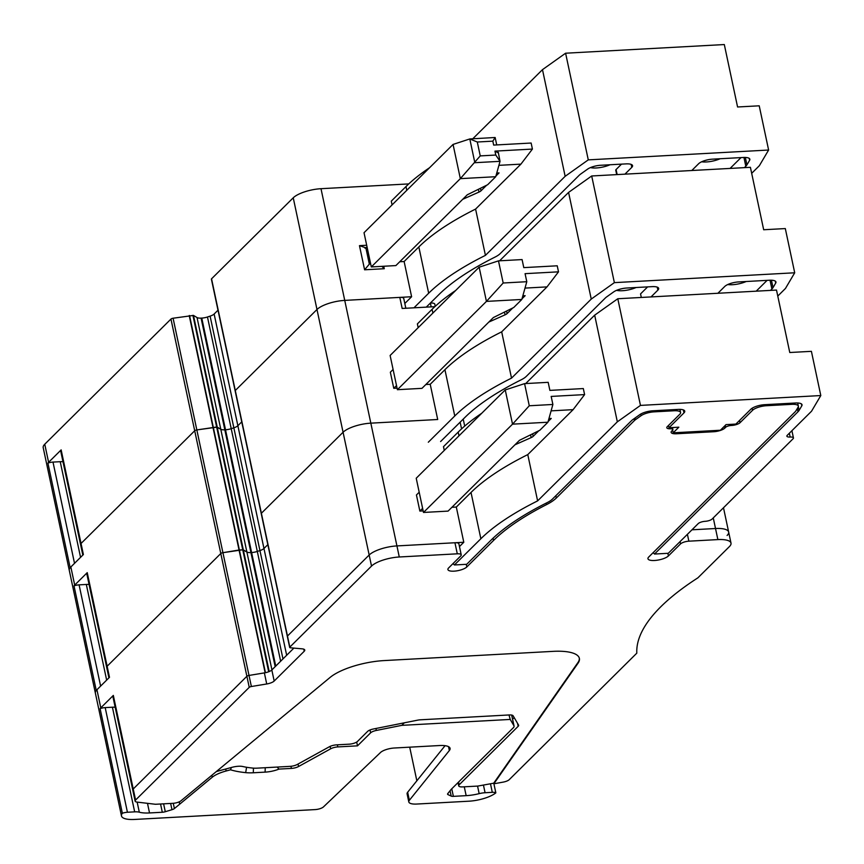 <?xml version="1.0" encoding="UTF-8"?>
<svg xmlns="http://www.w3.org/2000/svg" width="864" height="864" viewBox="0 0 864 864"><rect width="100%" height="100%" fill="white"/><g stroke="black" fill="none" stroke-linecap="round" stroke-linejoin="round"><path stroke-width="1.3" d="M498.236 152.874L494.953 151.124L532.418 149.072L520.916 164.138L498.906 165.337M494.953 151.124L495.785 155.045L500.029 161.33L474.844 162.702L469.8 138.953L453.06 144.428L364.025 232.718L371.304 266.933L395.885 265.583L467.273 194.789L487.642 184.734L495.731 176.71L500.029 161.33L498.301 152.323M495.731 176.71L460.339 178.643L371.304 266.933M495.785 155.045L480.244 155.898L477.295 142.009L492.836 141.156L495.148 137.527M492.836 141.156L493.668 145.087L531.133 143.035L532.418 149.072M477.295 142.009L469.8 138.953L495.115 137.495M480.244 155.898L460.339 178.643L453.06 144.428M759.218 105.808L768.614 150.034L588.276 159.872L565.607 53.212L724.313 44.55L737.575 106.985L759.218 105.808M751.68 173.318L759.359 165.704L768.614 150.034M462.726 199.303L478.98 192.078A6.512 2.063 168 0 0 480.989 190.825L486.637 185.231M496.757 173.038L499.057 172.908L495.925 176.008M429.57 167.724A238.626 75.632 168 0 0 405.994 186.559L406.793 190.307M472.835 138.715L542.484 69.649L565.153 176.31L485.428 255.366L475.589 209.077L520.916 164.138M542.484 69.649L565.607 53.212M565.153 176.31L588.276 159.872M366.692 245.246L359.467 245.646L365.872 247.849L367.006 246.726M359.467 245.646L364.597 269.795L370.429 262.818M80.557 557.345L60.232 461.689A10.843 3.434 -12 0 1 62.975 461.711M60.232 461.689L52.996 462.089A6.512 2.063 -12 0 0 47.92 463.082L70.168 567.734A21.697 6.88 168 0 0 69.293 570.413L121.478 815.929A21.697 6.88 168 0 0 134.6 819.45L315.187 809.59A6.512 2.063 -12 0 0 323.471 806.9L380.538 752.479A10.843 3.434 -12 0 1 394.351 748.008L439.582 745.535A17.356 5.497 -12 0 1 450.079 748.343A17.356 5.497 -12 0 1 449.345 750.535L409.363 800.291L407.657 792.245A13.014 4.126 -12 0 0 407.106 793.886L408.812 801.932A13.014 4.126 -12 0 1 409.363 800.291M475.589 209.077A238.626 75.632 168 0 0 418.835 246.942L428.674 293.22A238.626 75.632 168 0 1 485.428 255.366M413.964 307.811L428.674 293.22M426.254 307.141L438.858 294.646A238.626 75.632 -12 0 1 495.072 257.062A21.697 6.88 -12 0 0 500.18 253.638L579.128 175.349A21.697 6.88 -12 0 1 580.835 173.934L587.617 169.117A10.843 3.434 -12 0 1 600.653 165.272L626 163.89A10.843 3.434 -12 0 1 632.567 165.64A10.843 3.434 -12 0 1 631.789 167.357L631.152 164.387M624.931 174.161L631.789 167.357M691.794 170.51L698.652 163.706A10.843 3.434 -12 0 1 712.53 159.16L743.288 157.475A10.843 3.434 -12 0 1 749.855 159.235A10.843 3.434 -12 0 1 749.628 160.272L746.917 164.862A21.697 6.88 -12 0 1 745.805 166.244L744.401 167.638M418.835 246.942L404.125 261.522L399.74 261.76M392.083 204.898L391.284 201.15L405.994 186.559M364.997 248.162L365.872 247.849L369.295 263.941L370.656 263.876M383.735 266.252L384.264 268.715L381.888 266.35M269.19 671.555L243.324 549.871L242.741 549.796L246.888 552.02L243.324 549.871L217.231 427.118L220.784 429.257L216.648 427.032L196.83 429.916A2.171 0.691 -12 0 0 194.702 430.758L170.953 319.064A2.171 0.691 -12 0 1 173.092 318.222L193.482 315.425L217.231 427.118L196.83 429.916A2.171 0.691 168 0 0 194.702 430.758L81.043 543.467A6.512 2.063 168 0 0 80.568 544.493L60.685 450.922A6.512 2.063 -12 0 1 61.15 449.885L48.6 462.326A21.697 6.88 168 0 0 47.92 463.082M170.953 319.064L44.755 444.215A21.697 6.88 168 0 0 43.2 447.649L69.293 570.413A21.697 6.88 168 0 1 70.848 566.978L83.387 554.537L61.15 449.885M193.482 315.425L197.046 317.563A7.592 2.408 -12 0 0 201.085 318.114L201.776 318.082A7.592 2.408 -12 0 0 207.468 316.991L210.103 316.127A7.592 2.408 -12 0 0 214.132 314.032L217.998 310.198M211.68 279.407A2.171 0.691 -12 0 1 211.399 279.158A2.171 0.691 -12 0 1 211.55 278.813L235.289 390.506A2.171 0.691 168 0 0 235.138 390.841L235.138 390.841A2.171 0.691 -12 0 1 235.289 390.506L261.382 513.259A2.171 0.691 168 0 0 261.23 513.605L261.23 513.605A2.171 0.691 168 0 0 261.511 513.853M405.832 308.254L403.747 298.447A6.512 2.063 168 0 0 399.805 297.389L344.736 300.391L370.829 423.155L437.702 419.504L370.829 423.155A21.697 6.88 168 0 0 343.073 432.259L316.98 309.496L235.289 390.506L316.98 309.496A21.697 6.88 -12 0 1 344.736 300.391A21.697 6.88 168 0 0 316.98 309.496L293.242 197.802L211.55 278.813M293.242 197.802A21.697 6.88 -12 0 1 320.998 188.698L408.769 183.913M741.01 157.604L730.102 168.415M616.702 174.614L615.762 170.219A4.342 1.372 -12 0 1 616.075 169.538L621.529 164.128M404.125 261.522L411.61 296.741L404.816 303.48M320.998 188.698L344.736 300.391L411.61 296.741M201.776 318.082L225.515 429.775A7.592 2.408 168 0 0 231.217 428.684L233.852 427.82A7.592 2.408 168 0 0 237.87 425.725L241.736 421.891L237.87 425.725L263.963 548.489L267.829 544.655L263.963 548.489L286.664 655.268M197.046 317.563L220.784 429.257A7.592 2.408 168 0 0 224.824 429.808L225.515 429.775L224.824 429.808L275.173 666.662M82.825 555.098L80.568 544.493A6.512 2.063 -12 0 1 81.043 543.467L194.702 430.758L197.057 441.828L220.795 553.522L107.136 666.23A6.512 2.063 168 0 0 106.672 667.256L86.778 573.674A6.512 2.063 -12 0 1 87.242 572.648L74.693 585.09A21.697 6.88 168 0 0 74.012 585.846L96.26 690.498A21.697 6.88 168 0 0 95.386 693.176A21.697 6.88 168 0 1 96.941 689.742L109.49 677.3L107.136 666.23A6.512 2.063 168 0 0 106.672 667.256L108.918 677.862M720.101 158.749A14.105 4.471 -12 0 1 701.665 161.784M609.973 164.765A14.105 4.471 -12 0 1 590.479 167.584M207.468 316.991L231.217 428.684A7.592 2.408 168 0 1 225.515 429.775L251.608 552.539L250.916 552.571A7.592 2.408 168 0 1 246.888 552.02L220.784 429.257A7.592 2.408 168 0 0 224.824 429.808L201.085 318.114M271.933 669.87L246.888 552.02A7.592 2.408 168 0 0 250.916 552.571L251.608 552.539A7.592 2.408 168 0 0 257.31 551.448L231.217 428.684L233.852 427.82A7.592 2.408 168 0 0 237.87 425.725L214.132 314.032M211.399 279.158L235.138 390.841A2.171 0.691 168 0 0 235.418 391.1M435.251 306.31L434.808 304.204A7.333 2.322 168 0 0 430.412 303.016M192.91 315.338L242.741 549.796L222.923 552.679A2.171 0.691 168 0 0 220.795 553.522L107.136 666.23L87.242 572.648M268.672 671.76L242.741 549.796L239.047 550.012L265.14 672.764L249.016 675.443L264.373 672.905L266.728 683.975L251.37 686.513A2.171 0.691 168 0 0 249.242 687.344L135.583 800.053A6.512 2.063 168 0 0 135.108 801.09A6.512 2.063 168 0 0 137.117 802.105L155.477 804.276L172.886 803.326A6.512 2.063 168 0 0 180.976 800.809L330.167 677.376A43.384 13.748 168 0 1 384.124 660.582L553.133 651.359A43.384 13.748 168 0 1 579.377 658.39A43.384 13.748 168 0 1 578.048 663.185L493.841 783.799L503.161 782.114A6.512 2.063 168 0 0 509.242 779.652L636.811 653.152A325.393 103.14 168 0 1 697.885 577.843L729.454 546.545A21.697 6.88 168 0 0 730.998 543.1A21.697 6.88 168 0 0 717.876 539.59L688.867 541.177A6.512 2.063 168 0 0 680.54 543.899L668.401 555.941A10.843 3.434 168 0 1 656.856 560.261A10.843 3.434 168 0 1 647.957 558.738A10.843 3.434 168 0 1 648.734 557.021L795.29 411.685A10.843 3.434 168 0 0 795.841 410.994L798.131 407.128A10.843 3.434 168 0 0 798.347 406.102A10.843 3.434 168 0 0 791.791 404.341L766.454 405.724A10.843 3.434 168 0 0 752.576 410.27L740.027 422.712A6.512 2.063 168 0 1 731.7 425.444L731.214 425.477A4.342 1.372 168 0 0 725.663 427.291L724.853 428.09A8.672 2.754 168 0 1 713.75 431.73L676.382 433.771A8.672 2.754 168 0 1 671.134 432.367A8.672 2.754 168 0 1 671.749 430.996L672.559 430.196A4.342 1.372 168 0 0 672.872 429.505A4.342 1.372 168 0 0 670.442 428.792A6.512 2.063 168 0 1 666.792 427.723A6.512 2.063 168 0 1 667.256 426.697L679.806 414.245A10.843 3.434 168 0 0 680.584 412.528A10.843 3.434 168 0 0 674.017 410.767L654.102 411.858A10.843 3.434 168 0 0 641.066 415.703L635.375 419.753A10.843 3.434 168 0 0 634.522 420.455L556.308 498.02A43.384 13.748 168 0 1 546.534 504.619A235.31 74.585 -12 0 0 493.528 540.464L466.819 566.946A10.033 3.175 168 0 1 456.138 570.953A10.033 3.175 168 0 1 447.908 569.527A10.033 3.175 168 0 1 448.632 567.94L460.771 555.898A6.512 2.063 168 0 0 461.236 554.872L458.881 543.802A6.512 2.063 168 0 0 454.939 542.754L396.932 545.918L370.829 423.155A21.697 6.88 168 0 0 343.073 432.259L261.382 513.259A2.171 0.691 168 0 0 261.23 513.605L287.323 636.368A2.171 0.691 168 0 0 287.604 636.617M399.805 297.389L402.16 308.459L434.862 306.666M425.833 384.523L430.218 384.286L437.702 419.504M432.886 313.07L432.086 309.323L417.377 323.914L418.176 327.661M396.522 385.582L393.768 388.314L397.062 388.13M393.768 388.314L390.344 372.211L393.098 369.479M275.746 666.09L251.608 552.539A7.592 2.408 168 0 0 257.31 551.448L259.945 550.584A7.592 2.408 168 0 0 263.963 548.489A7.592 2.408 168 0 1 259.945 550.584L282.971 658.919M767.102 280.368L756.194 291.179M641.304 297.454L640.548 293.9L647.622 286.891M727.758 284.537A14.105 4.471 168 0 0 746.194 281.502M616.572 290.336A14.105 4.471 168 0 0 636.066 287.518M74.012 585.846A6.512 2.063 -12 0 1 79.088 584.852L86.324 584.453A10.843 3.434 -12 0 1 89.068 584.474M499.608 260.798L568.577 192.413L591.7 175.975L750.406 167.314L763.679 229.748L785.311 228.571L794.707 272.786L785.452 288.468L777.773 296.082M428.317 442.217L454.766 415.984A238.626 75.632 -12 0 1 511.52 378.13L591.246 299.074L568.577 192.413M430.218 384.286L444.928 369.695A238.626 75.632 168 0 1 501.682 331.841L511.52 378.13M524.999 288.101L547.009 286.891L501.682 331.841M522.85 295.801L525.15 295.672L522.018 298.771M488.819 322.067L505.073 314.831A6.512 2.063 168 0 0 507.082 313.589L512.73 307.994M432.086 309.323A238.626 75.632 -12 0 1 455.663 290.488M717.887 293.274L724.745 286.47A10.843 3.434 -12 0 1 738.623 281.923L769.381 280.238A10.843 3.434 -12 0 1 775.948 281.999A10.843 3.434 -12 0 1 775.721 283.025L773.01 287.626A21.697 6.88 -12 0 1 771.898 289.008L770.494 290.401M651.024 296.924L657.882 290.12L657.245 287.15M440.608 441.536L464.951 417.398A238.626 75.632 168 0 1 521.165 379.814A21.697 6.88 -12 0 0 526.273 376.402L605.232 298.102A21.697 6.88 -12 0 1 606.928 296.698L613.721 291.87A10.843 3.434 -12 0 1 626.746 288.025L652.093 286.643A10.843 3.434 -12 0 1 658.66 288.403A10.843 3.434 -12 0 1 657.882 290.12M794.707 272.786L614.369 282.636L591.246 299.074M558.511 271.836L525.074 273.661L526.792 281.707L521.824 299.462L486.432 301.396L479.153 267.192L498.485 260.863L522.083 259.578L523.789 267.624L557.226 265.799L558.511 271.836L547.009 286.891M521.824 299.462L513.734 307.498L493.376 317.552L421.978 388.346L397.397 389.696L390.118 355.482L479.153 267.192M614.369 282.636L591.7 175.975M498.485 260.863L503.183 283.003L526.792 281.707M503.183 283.003L486.432 301.396L397.397 389.696M723.492 507.762L728.654 532.04A21.697 6.88 168 0 0 715.522 528.52L691.967 529.805L715.522 528.52A21.697 6.88 -12 0 1 728.654 532.04A21.697 6.88 -12 0 1 727.099 535.475M461.236 554.872A6.512 2.063 168 0 0 457.294 553.813L399.276 556.988L396.932 545.918A21.697 6.88 168 0 0 369.166 555.012A21.697 6.88 168 0 1 396.932 545.918L463.795 542.268L456.311 507.049L451.926 507.287M481.756 413.251A238.626 75.632 168 0 0 458.19 432.086L443.48 446.677L444.269 450.414M419.191 492.242L416.437 494.975L419.861 511.078L423.155 510.894M408.812 801.932A13.014 4.126 -12 0 0 416.686 804.049L468.936 801.198A21.697 6.88 168 0 0 495.839 792.86A6.512 2.063 168 0 0 492.296 792.331L485.071 792.731A10.843 3.434 168 0 0 479.164 793.649A23.857 7.56 168 0 1 466.16 795.658L453.373 796.36L451.764 788.789M493.906 783.788L495.839 792.86M459.464 546.556L463.795 542.268M399.276 556.988A21.697 6.88 168 0 0 371.52 566.082L369.166 555.012L287.474 636.023L261.382 513.259L343.073 432.259L369.166 555.012L287.474 636.023A2.171 0.691 168 0 0 287.323 636.368L289.678 647.438A2.171 0.691 168 0 0 290.423 647.784L302.162 648.842A7.592 2.408 168 0 1 304.765 650.052A7.592 2.408 168 0 1 304.225 651.251L274.18 681.037A7.592 2.408 168 0 1 266.728 683.975M189.216 315.565L239.047 550.012L222.923 552.679L249.016 675.443A2.171 0.691 168 0 0 246.888 676.274L133.229 788.983A6.512 2.063 168 0 0 132.764 790.02L112.871 696.438A6.512 2.063 -12 0 1 113.335 695.412L100.786 707.854A21.697 6.88 168 0 0 100.105 708.61L122.353 813.251A21.697 6.88 168 0 0 121.478 815.929M453.006 563.598L454.41 564.97L480.859 538.747A238.626 75.632 -12 0 1 537.613 500.893L617.339 421.826L594.67 315.166L617.792 298.739L640.462 405.4L617.339 421.826M456.311 507.049L471.02 492.458A238.626 75.632 168 0 1 527.774 454.604L537.613 500.893M551.102 410.854L573.102 409.655L527.774 454.604M548.942 418.554L551.243 418.435L548.122 421.535M514.912 444.82L531.176 437.594A6.512 2.063 168 0 0 533.174 436.352L538.823 430.747M525.701 383.562L594.67 315.166M653.108 552.668L654.512 554.04L668.282 553.295L698.231 523.595A5.422 1.717 -12 0 1 705.175 521.316A5.422 1.717 -12 0 0 712.109 519.048L793.055 438.782A5.422 1.717 -12 0 0 793.444 437.918A5.422 1.717 -12 0 0 790.16 437.044A5.422 1.717 -12 0 1 786.877 436.169A5.422 1.717 -12 0 1 787.266 435.305L811.544 411.221L820.8 395.55L811.404 351.335L789.772 352.512L776.498 290.066L617.792 298.739M464.702 426.092L463.266 419.375A6.512 2.063 168 0 0 463.18 419.159M173.092 318.222L222.923 552.679A2.171 0.691 168 0 0 220.795 553.522L246.888 676.274L133.229 788.983A6.512 2.063 168 0 0 132.764 790.02L135.108 801.09M280.638 661.23L257.31 551.448L259.945 550.584L210.103 316.127M422.615 508.345L419.861 511.078M416.848 780.797L409.709 747.166M511.715 715.079L514.058 726.073A10.843 3.434 168 0 1 513.281 727.79L451.462 789.102A4.342 1.372 168 0 0 451.278 789.264A4.342 1.372 168 0 0 451.181 789.372L447.757 793.627A4.342 1.372 168 0 0 447.574 794.178A4.342 1.372 168 0 0 448.016 794.632L451.192 796.1A4.342 1.372 168 0 0 453.373 796.36M672.602 430.153L673.175 432.81L720.371 430.24L726.041 424.613L735.869 424.084L750.838 409.234A10.843 3.434 -12 0 1 764.716 404.676L795.474 403.002A10.843 3.434 -12 0 1 802.04 404.762A10.843 3.434 -12 0 1 801.814 405.788L799.103 410.389A21.697 6.88 -12 0 1 797.99 411.761L654.512 554.04M673.175 432.81L678.834 427.194L668.995 427.734L668.509 425.444M454.41 564.97L466.7 564.3L491.044 540.162A238.626 75.632 168 0 1 547.258 502.578A21.697 6.88 -12 0 0 552.366 499.165L631.325 420.865A21.697 6.88 -12 0 1 633.02 419.461L639.814 414.634A10.843 3.434 -12 0 1 652.838 410.789L678.186 409.406A10.843 3.434 -12 0 1 684.752 411.167A10.843 3.434 -12 0 1 683.975 412.884L668.995 427.734M179.302 801.803L179.788 804.092A4.342 1.372 -12 0 1 179.658 804.2L174.398 808.553A4.342 1.372 -12 0 1 171.968 809.698L165.283 811.717A4.342 1.372 -12 0 1 162.313 812.246L160.553 804.006M179.798 804.092L212.274 777.211A21.697 6.88 168 0 1 226.152 770.98L230.526 769.802L231.347 767.491M277.106 767.07L279.029 769.09A15.185 4.817 -12 0 1 265.108 772.124L265.248 767.718M290.952 766.292L291.406 768.42L279.029 769.09M291.406 768.42A6.512 2.063 168 0 0 298.544 766.53L330.653 748.807A6.512 2.063 168 0 1 337.792 746.917L357.502 745.848L356.692 742.057M375.926 728.492L376.337 730.447A6.512 2.063 168 0 0 370.624 732.834L357.502 745.848M376.337 730.447L401.814 725.35L404.33 722.822M508.993 714.971L510.235 719.431L401.814 725.35M514.058 726.073A10.843 3.434 168 0 0 513.929 725.738L510.235 719.431M820.8 395.55L640.462 405.4M547.927 422.226L512.525 424.159L423.49 512.449L448.07 511.11L519.469 440.316L539.827 430.25L547.927 422.226L552.884 404.471L529.276 405.767L524.578 383.627L548.176 382.331L549.882 390.388L583.319 388.562L584.604 394.6L573.102 409.655M552.884 404.471L551.167 396.425L584.604 394.6M423.49 512.449L416.221 478.235L505.246 389.945L512.525 424.159L529.276 405.767M100.105 708.61A6.512 2.063 -12 0 1 105.192 707.605L112.417 707.216A10.843 3.434 -12 0 1 115.16 707.238M122.353 813.251A6.512 2.063 -12 0 1 127.429 812.257L105.192 707.605M445.057 745.686L407.657 792.245M253.454 768.139L253.303 772.772L265.108 772.124M253.303 772.772A28.199 8.942 -12 0 1 245.689 772.632A88.938 28.188 -12 0 1 230.526 769.802M127.429 812.257L134.665 811.858A10.843 3.434 -12 0 1 139.309 812.203A23.857 7.56 -12 0 0 149.526 812.948L162.313 812.246M524.578 383.627L505.246 389.945M514.177 717.584L512.59 719.161M517.536 723.33L518.173 726.3A6.512 2.063 168 0 0 518.638 725.274A6.512 2.063 168 0 0 518.551 725.069L513.13 715.802A6.512 2.063 168 0 0 509.274 714.949L420.314 719.809A6.512 2.063 168 0 0 417.701 720.144L373.324 729.011A6.512 2.063 168 0 0 367.61 731.398L357.48 741.442A6.512 2.063 168 0 1 349.153 744.174L336.528 744.865A6.512 2.063 168 0 0 329.389 746.744L297.281 764.467A6.512 2.063 168 0 1 290.142 766.357L257.429 768.139A17.356 5.497 168 0 1 252.709 768.074A78.095 24.754 168 0 1 242.795 766.519A10.843 3.434 168 0 0 231.919 767.34L217.901 771.131A6.512 2.063 168 0 0 216.184 771.682M518.173 726.3L459.173 784.814A6.512 2.063 168 0 0 458.698 785.84A6.512 2.063 168 0 0 462.64 786.899L477.878 786.067L493.711 783.194L577.919 662.58A43.384 13.748 168 0 0 579.301 658.087M493.841 783.799L493.711 783.194M251.37 686.513L249.016 675.443A2.171 0.691 168 0 0 246.888 676.274L249.242 687.344M264.373 672.905A7.592 2.408 168 0 0 271.825 669.967L293.89 648.097M371.52 566.082L289.829 647.093L287.474 636.023A2.171 0.691 168 0 0 287.323 636.368M478.397 189.302L478.98 192.078M480.449 188.287L480.989 190.825M74.52 563.328L52.996 462.089M364.597 269.795L384.264 268.715M44.755 444.215L48.6 462.326M745.805 166.244L743.936 157.453M746.917 164.862L745.34 157.464M749.628 160.272L749.228 158.393M617.155 174.582L616.075 169.538M189.54 315.522L265.453 672.7M74.693 585.09L70.848 566.978M430.38 303.048L431.19 306.871M454.766 415.984L444.928 369.695M100.613 686.092L79.088 584.852M771.898 289.008L770.029 280.217M773.01 287.626L771.433 280.217M775.721 283.025L775.321 281.146M106.65 680.108L86.324 584.453M506.542 311.051L507.082 313.589M504.49 312.066L505.073 314.831M717.876 539.59L713.264 517.903M461.57 428.857L460.145 422.161M480.859 538.747L471.02 492.458M458.978 435.834L458.19 432.086M135.583 800.053L113.335 695.412M100.786 707.854L96.941 689.742M490.482 783.778L492.296 792.331M485.071 792.731L483.44 785.052M477.554 786.078L479.164 793.649M464.27 786.802L466.16 795.658M450.058 790.765L451.192 796.1M448.016 794.632L447.8 793.584M797.99 411.761L797.299 408.521M799.103 410.389L798.314 406.696M801.814 405.788L801.414 403.909M683.975 412.884L683.338 409.914M179.658 804.2L179.161 801.868M211.864 775.256L212.274 777.211M225.731 769.014L226.152 770.98M298.026 764.057L298.544 766.53M330.134 746.377L330.653 748.807M337.349 744.822L337.792 746.917M370.008 729.983L370.624 732.834M511.661 715.057L513.929 725.738M532.634 433.804L533.174 436.352M530.582 434.819L531.176 437.594M246.575 767.264L245.689 772.632M174.398 808.553L173.275 803.304M171.968 809.698L170.64 803.455M165.283 811.717L163.609 803.833M149.526 812.948L147.485 803.326M139.309 812.203L137.16 802.105M134.665 811.858L112.417 707.216M449.345 750.535L448.513 746.647M790.16 437.044L789.35 433.242M493.528 540.464L493.052 538.218M546.534 504.619L546.21 503.107M466.258 564.322L466.819 566.946M555.822 495.731L556.308 498.02M634.133 418.662L634.522 420.455M635.008 418.046L635.375 419.753M578.048 663.185L577.919 662.58M667.84 553.316L668.401 555.941M680.054 541.62L680.54 543.899M687.409 534.319L688.867 541.177M458.579 782.039L459.173 784.814M641.066 415.703L640.721 414.061M653.864 410.735L654.102 411.858M674.017 410.767L673.78 409.644M670.205 427.669L670.442 428.792M676.145 432.648L676.382 433.771M713.75 431.73L713.513 430.607M724.453 426.19L724.853 428.09M725.663 427.291L725.263 425.39M730.976 424.343L731.214 425.477M731.7 425.444L731.462 424.321M739.541 420.433L740.027 422.712M752.576 410.27L752.144 408.229M766.217 404.6L766.454 405.724M791.791 404.341L791.543 403.218M271.825 669.967L274.18 681.037M303.782 649.166L304.225 651.251M454.939 542.754L457.294 553.813M495.158 137.527L496.724 144.914M235.138 390.841L261.23 513.605M793.444 437.918L791.91 430.704M728.654 532.04L730.998 543.1M458.017 782.6L458.698 785.84M679.914 409.374L680.584 412.528M672.462 427.54L672.872 429.505M797.688 402.991L798.347 406.102"/></g></svg>
